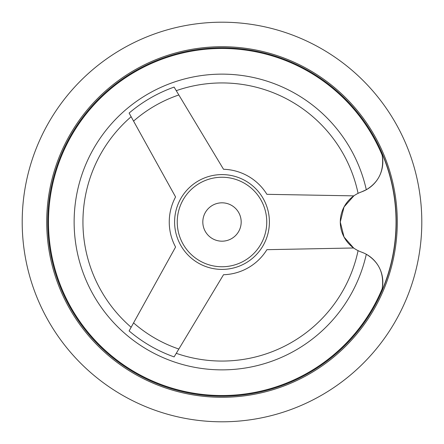 <?xml version="1.0" encoding="UTF-8"?>
<svg xmlns="http://www.w3.org/2000/svg" width="444" height="444" viewBox="0 0 444 444"><rect width="100%" height="100%" fill="white"/><g stroke="black" fill="none" stroke-linecap="round" stroke-linejoin="round"><path stroke-width="0.67" d="M222 22.2A199.8 199.8 0 0 0 22.2 222A199.8 199.8 0 0 0 222 421.8A199.8 199.8 0 0 0 421.8 222A199.8 199.8 0 0 0 222 22.2M358.075 250.655A139.061 139.061 0 0 1 176.262 353.324M176.262 90.676A139.061 139.061 0 0 1 358.075 193.345L358.957 192.929M131.141 327.272A139.061 139.061 0 0 1 131.141 116.728M363.897 253.063L361.56 252.125C356.943 250.222 356.943 250.222 361.56 252.125A31.968 31.968 0 0 1 381.218 292.291L382.167 288.755C384.31 273.515 379.021 262.016 366.306 254.262A147.869 147.869 0 0 1 74.131 222A147.869 147.869 0 0 1 366.306 189.738L366.306 189.738C379.021 181.984 384.31 170.485 382.167 155.245L381.218 151.709A31.968 31.968 0 0 1 361.56 191.875L359.102 192.863M363.186 191.242L362.687 191.447M202.819 222A19.181 19.181 0 0 0 222 241.181A19.181 19.181 0 0 0 241.181 222A19.181 19.181 0 0 0 222 202.819A19.181 19.181 0 0 0 202.819 222M266.755 222A44.755 44.755 0 0 0 222 177.245A44.755 44.755 0 0 0 177.245 222A44.755 44.755 0 0 0 222 266.755A44.755 44.755 0 0 0 266.755 222M396.226 222A174.226 174.226 0 0 0 222 47.774A174.226 174.226 0 0 0 47.774 222A174.226 174.226 0 0 0 222 396.226A174.226 174.226 0 0 0 396.226 222A174.226 174.226 0 0 1 222 396.226A174.226 174.226 0 0 1 47.774 222M361.56 252.125A31.968 31.968 0 0 1 361.56 191.875C356.943 193.778 356.943 193.778 361.56 191.875L366.306 189.738M353.629 247.985L344.045 237.046L340.282 222L344.045 206.954L353.84 195.865L266.899 194.322A52.747 52.747 0 0 0 223.521 169.275L174.109 87.096A143.151 143.151 0 0 0 129.115 113.07L175.58 196.953A52.747 52.747 0 0 0 175.58 247.047L129.115 330.93A143.151 143.151 0 0 0 174.109 356.904L223.521 274.725A52.747 52.747 0 0 0 266.899 249.678L353.629 247.985A134.171 134.171 0 0 1 353.596 248.141M382.167 155.245A173.521 173.521 0 0 0 48.479 222A173.521 173.521 0 0 0 382.167 288.755L381.218 292.291A174.042 174.042 0 0 0 381.218 151.709M174.597 222A47.403 47.403 0 0 0 222 269.403A47.403 47.403 0 0 0 269.403 222A47.403 47.403 0 0 0 222 174.597A47.403 47.403 0 0 0 174.597 222M222 397.291A175.291 175.291 0 0 0 397.291 222A175.291 175.291 0 0 0 222 46.709A175.291 175.291 0 0 0 46.709 222A175.291 175.291 0 0 0 222 397.291M133.566 322.899A134.171 134.171 0 0 0 178.838 349.034M178.838 94.966A134.171 134.171 0 0 0 133.566 121.101"/></g></svg>
